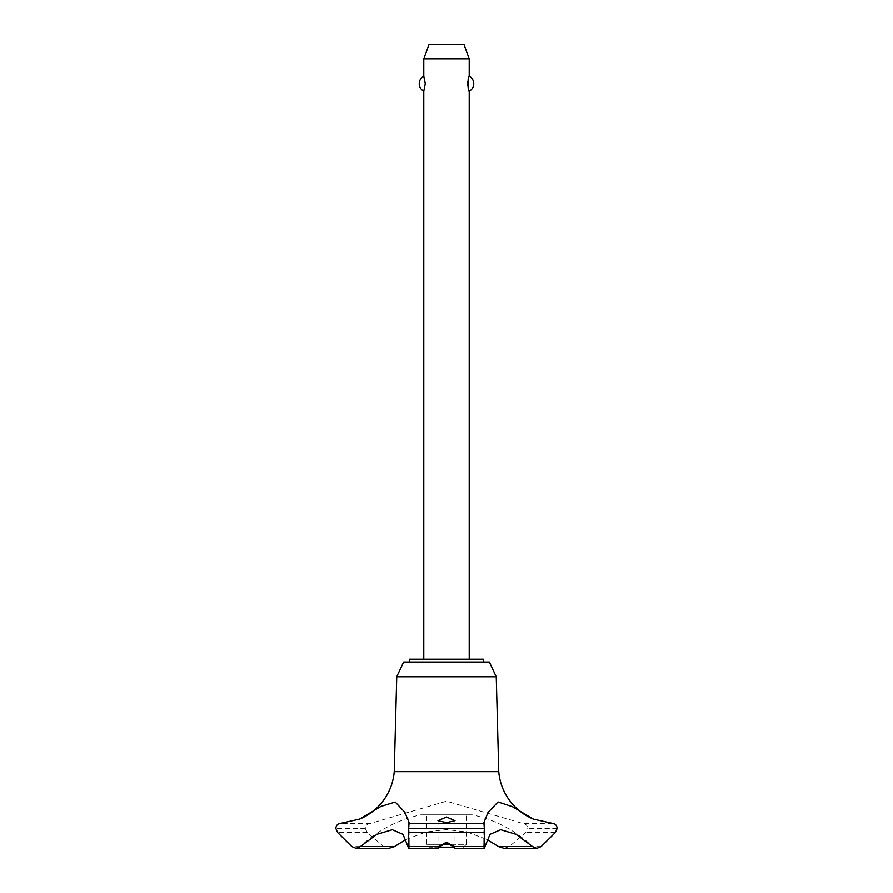 <?xml version="1.0" encoding="UTF-8"?>
<svg xmlns="http://www.w3.org/2000/svg" width="893" height="893" viewBox="0 0 893 893"><rect width="100%" height="100%" fill="white"/><g stroke="black" fill="none" stroke-linecap="round" stroke-linejoin="round"><path stroke-width="0.67" stroke-dasharray="4.46 3.35" d="M483.705 662.048L409.295 662.048L483.705 662.048M483.705 659.213L409.295 659.213M496.251 676.782L396.749 676.782M489.386 662.048L403.614 662.048M498.752 771.675L394.248 771.675M360.37 846.609A6.251 6.251 0 0 1 359.533 847.278L360.37 846.609A124.953 124.953 0 0 1 420.893 814.84L446.5 814.84L420.893 814.84M552.287 823.357L522.316 823.357L446.5 801.211L370.684 823.357C367.525 823.558 365.717 825.244 365.259 828.414L367.202 832.51L383.722 846.609L388.98 848.35M406.047 839.498L425.727 832.097L446.5 829.586L467.273 832.097L486.953 839.498M532.63 846.609L533.467 847.278A6.251 6.251 0 0 1 532.63 846.609L532.63 846.609A124.953 124.953 0 0 0 472.107 814.84L446.5 814.84L472.107 814.84M360.426 818.781A56.382 56.382 0 0 1 359.533 819.149L360.426 818.781M370.684 823.357L340.713 823.357M423.784 659.213L469.216 659.213L423.784 659.213M423.784 91.22L425.202 85.505M425.235 85.103L425.235 82.279M425.202 81.877L423.784 76.151M423.784 58.849L469.216 58.849M469.216 76.151L467.798 81.877M467.798 85.505L469.216 91.22M463.545 847.211L466.38 844.376L426.62 844.376L429.455 847.211L453.834 847.211M442.08 844.376L426.62 844.376L426.62 814.84L466.38 814.84L466.38 844.376L450.92 844.376M466.38 814.84L426.62 814.84M439.166 847.211L429.455 847.211M464.047 44.65L428.953 44.65M453.376 846.609L484.966 846.609M408.034 846.609L439.624 846.609M557.176 828.414L527.741 828.414C527.283 825.244 525.475 823.558 522.316 823.357M557.176 828.525L527.741 828.414M504.02 848.35L509.278 846.609L525.798 832.51L527.741 828.525M365.259 828.525L335.824 828.525M365.259 828.414L335.824 828.414M555.413 832.51L525.798 832.51M541.158 846.609L509.278 846.609M383.722 846.609L351.842 846.609M367.202 832.51L337.587 832.51M437.983 820.723L437.983 848.294M455.017 820.723L455.017 848.294M483.872 822.754L483.872 841.708M409.128 822.799L409.128 841.708"/><path stroke-width="1.34" d="M483.705 662.048L483.705 659.213L409.295 659.213L409.295 662.048M356.073 848.35L388.98 848.35L394.505 846.609L360.37 846.609L356.073 848.35L351.842 846.609L337.587 832.51L335.824 828.414C336.181 825.322 337.811 823.636 340.724 823.357L359.533 819.149L380.987 806.424L395.231 802.07L404.897 812.317L409.128 822.754L408.481 828.525L484.519 828.525L483.872 822.754L487.969 812.552L498.048 801.981L512.459 806.725L533.467 819.149A56.382 56.382 0 0 1 498.752 771.675L496.251 676.782L489.386 662.048L403.614 662.048L396.749 676.782L394.248 771.675A56.382 56.382 0 0 1 360.426 818.781M394.505 846.609L406.047 839.498M533.467 819.149L552.287 823.357C555.189 823.636 556.819 825.322 557.176 828.414L555.413 832.51L541.158 846.609L536.927 848.35L533.467 847.278L516.109 834.363L500.705 829.742L490.011 834.363L484.966 846.609C484.497 848.93 484.185 848.93 484.017 846.609L484.519 828.525M408.481 828.414L484.519 828.414M446.5 842.188L454.224 846.609C455.463 848.897 455.184 848.897 453.376 846.609L446.5 843.171L439.624 846.609C437.816 848.897 437.537 848.897 438.776 846.609L446.5 842.188M446.5 822.665L437.983 820.723L446.5 817.006L455.017 820.723L446.5 822.665M408.626 848.35L437.983 848.294M439.624 846.609C437.816 848.897 437.537 848.897 438.776 846.609M469.216 659.213L469.216 91.22C467.597 92.024 467.597 75.358 469.216 76.151L469.216 58.849L423.784 58.849L423.784 76.151L425.291 83.685L423.784 91.22L423.784 659.213M467.798 81.877L467.798 85.505M423.784 58.849L428.953 44.65L464.047 44.65L469.216 58.849M469.216 76.151A8.517 8.517 0 0 1 469.216 91.22M423.784 91.22A8.517 8.517 0 0 1 423.784 76.151M442.08 844.376L450.92 844.376M453.834 847.211L439.166 847.211M455.017 848.294L484.374 848.35M454.224 846.609C455.463 848.897 455.184 848.897 453.376 846.609M408.481 828.525L408.983 846.609C408.815 848.93 408.503 848.93 408.034 846.609L402.989 834.363L392.295 829.742L376.891 834.363L360.37 846.609M484.966 846.609C484.497 848.93 484.185 848.93 484.017 846.609L454.236 846.609M532.63 846.609L498.495 846.609L504.02 848.35L536.927 848.35M486.953 839.498L498.495 846.609M438.764 846.609L408.983 846.609C408.815 848.93 408.503 848.93 408.034 846.609M408.916 823.357L484.084 823.357M360.292 818.836L366.141 815.912C372.95 811.971 378.71 806.848 383.398 800.53C389.694 791.912 393.311 782.301 394.248 771.675L498.752 771.675M396.749 676.782L496.251 676.782M408.67 832.51L484.33 832.51"/></g></svg>
